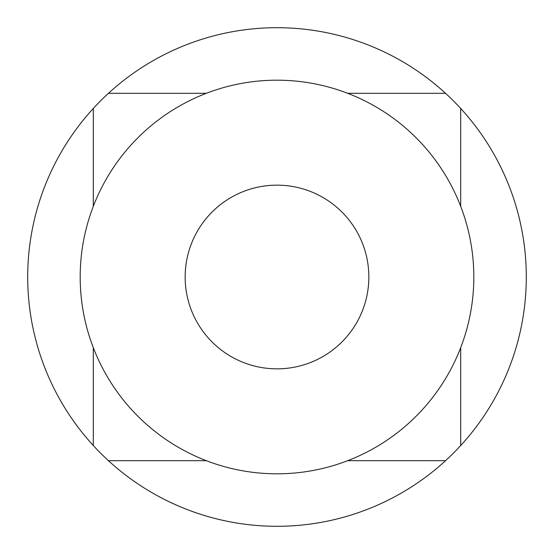 <?xml version="1.0" encoding="UTF-8"?>
<svg xmlns="http://www.w3.org/2000/svg" width="554" height="554" viewBox="0 0 554 554"><rect width="100%" height="100%" fill="white"/><g stroke="black" fill="none" stroke-linecap="round" stroke-linejoin="round"><path stroke-width="0.83" d="M460.693 347.656L460.693 445.541A249.3 249.3 0 0 1 445.541 460.693L347.656 460.693M347.656 93.307L445.541 93.307A249.3 249.3 0 0 1 460.693 108.459L460.693 206.344M445.541 460.693A249.3 249.3 0 0 1 93.307 445.541A249.3 249.3 0 0 1 277 27.7A249.3 249.3 0 0 1 445.541 93.307M460.693 108.459A249.3 249.3 0 0 1 460.693 445.541M80.185 277A196.815 196.815 0 0 0 277 473.815A196.815 196.815 0 0 0 473.815 277A196.815 196.815 0 0 0 277 80.185A196.815 196.815 0 0 0 80.185 277M368.846 277A91.846 91.846 0 0 0 277 185.154A91.846 91.846 0 0 0 185.154 277A91.846 91.846 0 0 0 277 368.846A91.846 91.846 0 0 0 368.846 277A91.846 91.846 0 0 1 277 368.846A91.846 91.846 0 0 1 185.154 277M108.459 93.307L206.344 93.307M93.307 445.541L93.307 347.656M93.307 206.344L93.307 108.459M206.344 460.693L108.459 460.693"/></g></svg>
